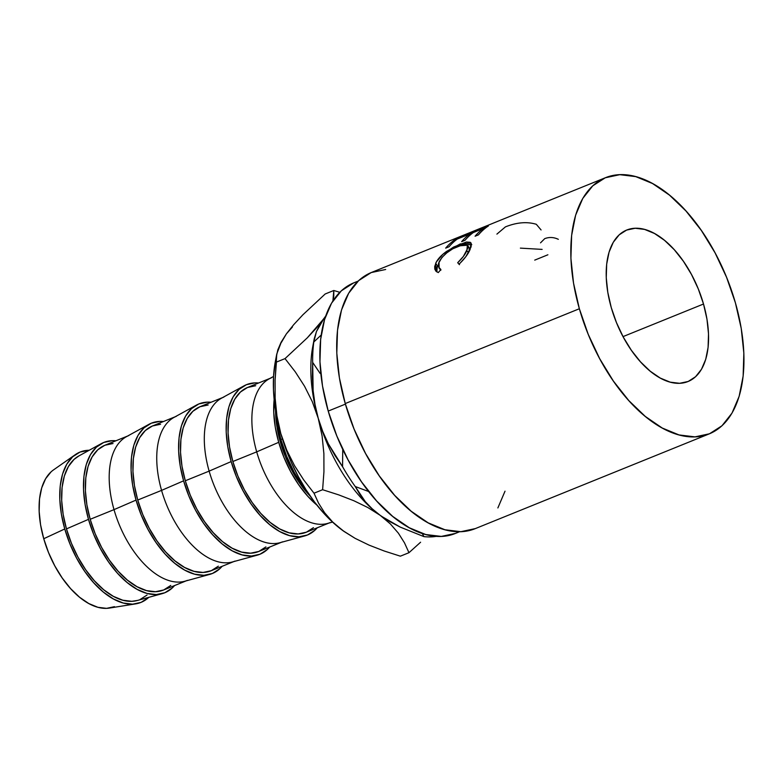 <?xml version="1.0" encoding="UTF-8"?>
<svg xmlns="http://www.w3.org/2000/svg" width="783" height="783" viewBox="0 0 783 783"><rect width="100%" height="100%" fill="white"/><g stroke="black" fill="none" stroke-linecap="round" stroke-linejoin="round"><path stroke-width="1.17" d="M703.516 304.019A81.716 44.24 -112 0 1 688.051 381.517A81.716 44.24 -112 0 1 611.249 307.533L616.475 322.625L623.268 337.072L631.372 350.304L640.484 361.834L650.233 371.211L660.265 378.072L670.189 382.153L679.615 383.298L688.188 381.468L695.578 376.721L701.499 369.253L705.718 359.348L708.096 347.388L708.507 333.822L706.971 319.18L703.516 304.019L698.289 288.927L691.497 274.49L683.393 261.248L674.29 249.718L664.532 240.342L654.5 233.491L644.585 229.409L635.16 228.254L626.586 230.094L619.196 234.831L613.275 242.299L609.047 252.204L606.678 264.174L606.257 277.74L607.804 292.382L611.249 307.533A81.716 44.24 -112 0 1 626.713 230.036A81.716 44.24 -112 0 1 703.516 304.019L623.023 336.612L703.516 304.019M358.144 281.097L353.799 282.859A135.195 73.191 68 0 0 328.214 411.075L345.411 404.116L328.214 411.075A135.195 73.191 68 0 0 455.285 533.477L459.631 531.716M579.361 308.747A138.2 74.825 -112 0 1 605.513 177.682A138.2 74.825 -112 0 1 735.403 302.806L741.237 328.439L743.85 353.202L743.136 376.143L739.132 396.374L731.988 413.13L721.975 425.766L709.476 433.782L694.971 436.875L679.037 434.937L662.261 428.037L645.3 416.439L628.798 400.583L613.402 381.086L599.69 358.692L588.199 334.272L579.361 308.747L573.528 283.113L570.915 258.351L571.629 235.409L575.632 215.178L582.777 198.422L592.8 185.796L605.288 177.78L619.793 174.678L635.737 176.615L652.513 183.516L669.475 195.124L685.967 210.979L701.372 230.476L715.075 252.86L726.565 277.29L735.403 302.806A138.2 74.825 -112 0 1 709.251 433.87A138.2 74.825 -112 0 1 579.361 308.747L345.244 403.558L579.361 308.747M487.183 225.621L461.579 235.996A138.2 74.825 -112 0 0 459.719 236.867L495.248 222.343A138.2 74.825 -112 0 1 495.522 222.225L495.522 222.225A138.2 74.825 68 0 0 495.482 222.245A138.2 74.825 68 0 0 495.248 222.343L459.719 236.867A138.2 74.825 -112 0 1 461.579 235.996L371.396 272.494A138.2 74.825 68 0 0 345.244 403.558A138.2 74.825 68 0 0 475.144 528.672L709.251 433.87M475.888 230.182L487.016 225.68M455.647 239.216L488.426 225.944A138.2 74.825 68 0 0 478.442 234.861L475.085 236.221A138.2 74.825 -112 0 1 483.346 228.479L473.265 232.571A138.2 74.825 68 0 0 465.004 240.303L461.637 241.663A138.2 74.825 -112 0 1 469.898 233.931L457.301 239.03A138.2 74.825 68 0 0 449.031 246.772L445.674 248.133A138.2 74.825 -112 0 1 455.647 239.216L456.019 239.999L455.647 239.216A138.2 74.825 -112 0 0 445.674 248.133L449.031 246.772A138.2 74.825 -112 0 1 457.301 239.03L469.898 233.931L470.368 234.861L469.898 233.931A138.2 74.825 -112 0 0 461.637 241.663L465.004 240.303A138.2 74.825 -112 0 1 473.265 232.571L483.346 228.479L483.806 229.419L483.346 228.479A138.2 74.825 -112 0 0 475.085 236.221L478.442 234.861A138.2 74.825 -112 0 1 488.426 225.944L455.647 239.216M459.973 263.303L458.995 264.204L457.693 262.716L463.33 256.491L467.598 248.573L467.813 246.165L466.864 244.678L463.693 244.365L452.721 248.818L446.78 252.86L441.955 257.45L438.539 263.294L438.304 266.69L440.888 269.518L438.274 272.592L436.033 271.29L434.81 269.195L434.702 266.484L436.405 261.894L442.943 254.23L453.563 247.076L466.345 242.025L470.211 242.299L471.19 243.259L471.092 246.899L465.885 256.599L459.973 263.303M280.872 439.586L282.428 438.95L280.872 439.586A90.123 48.8 68 0 0 310.489 496.471L303.06 486.752L294.124 472.159L286.627 456.225L280.872 439.586L277.065 422.869L275.547 410.184A90.123 48.8 68 0 0 280.872 439.586M75.315 454.649L53.508 469.908A75.109 40.667 68 0 0 43.74 538.724L64.764 528.965A81.119 43.917 -112 0 1 75.315 454.649A81.119 43.917 -112 0 1 89.233 450.254M88.489 519.354A81.119 43.917 -112 0 1 101.31 443.628A81.119 43.917 -112 0 1 115.933 440.77L112.214 440.663L103.699 442.483L96.368 447.191L90.485 454.6L86.296 464.436L83.947 476.309L83.527 489.776L85.063 504.311L88.489 519.354L66.457 528.897L88.489 519.354L93.666 534.339L100.41 548.668L108.465 561.812L117.499 573.254L127.179 582.562L137.142 589.374L146.989 593.426L156.346 594.561L164.851 592.741L172.191 588.033L174.57 585.567A81.119 43.917 -112 0 1 162.071 593.69A81.119 43.917 -112 0 1 88.489 519.354M101.31 443.628L78.809 455.97A78.114 42.292 68 0 0 66.457 528.897A78.114 42.292 68 0 0 137.328 600.483L162.071 593.69M127.551 436.062L104.961 445.214A78.114 42.292 68 0 0 90.182 519.295L114.015 509.635A78.114 42.292 -112 0 1 128.794 435.563M136.046 500.092A81.119 43.917 -112 0 1 148.868 424.366A81.119 43.917 -112 0 1 163.49 421.508L159.771 421.401L151.266 423.221L143.925 427.929L138.053 435.338L133.854 445.175L131.505 457.047L131.084 470.514L132.621 485.049L136.046 500.092L114.015 509.635L136.046 500.092L141.224 515.077L147.977 529.416L156.023 542.55L165.056 554.002L174.746 563.3L184.7 570.112L194.546 574.164L203.903 575.299L212.408 573.479L219.749 568.781L222.137 566.305A81.119 43.917 -112 0 1 209.638 574.428A81.119 43.917 -112 0 1 136.046 500.092M148.868 424.366L126.366 436.718A78.114 42.292 68 0 0 114.015 509.635A78.114 42.292 68 0 0 184.886 581.221L209.638 574.428M175.108 416.801L152.519 425.952A78.114 42.292 68 0 0 137.739 500.034L161.572 490.383A78.114 42.292 -112 0 1 176.351 416.302M269.695 547.053A81.119 43.917 -112 0 1 257.196 555.176A81.119 43.917 -112 0 1 183.604 480.84A81.119 43.917 -112 0 1 196.425 405.105A81.119 43.917 -112 0 1 211.058 402.247L207.329 402.139L198.823 403.959L191.483 408.667L185.61 416.076L181.411 425.913L179.062 437.795L178.641 451.253L180.178 465.787L183.604 480.84L161.572 490.383L183.604 480.84L188.791 495.815L195.535 510.154L203.58 523.298L212.614 534.74L222.303 544.048L232.257 550.85L242.104 554.902L251.46 556.047L259.976 554.227L267.306 549.519L269.695 547.043M196.425 405.105L173.924 417.456A78.114 42.292 68 0 0 161.572 490.383A78.114 42.292 68 0 0 232.443 561.959L257.196 555.176M222.666 397.549L200.076 406.69A78.114 42.292 68 0 0 185.297 480.772L209.139 471.121A78.114 42.292 -112 0 1 223.918 397.04M231.161 461.579A81.119 43.917 -112 0 1 243.983 385.853A81.119 43.917 -112 0 1 258.615 382.995L254.886 382.887L246.381 384.707L239.05 389.405L233.168 396.824L228.969 406.651L226.62 418.533L226.199 432.001L227.736 446.535L231.161 461.579L209.139 471.121L231.161 461.579L236.349 476.553L243.092 490.892L251.137 504.037L260.181 515.478L269.861 524.786L279.815 531.598L289.661 535.65L299.018 536.786L307.533 534.965L314.864 530.257L317.252 527.791A81.119 43.917 -112 0 1 304.753 535.915A81.119 43.917 -112 0 1 231.161 461.579M243.983 385.853L221.481 398.195A78.114 42.292 68 0 0 209.139 471.121A78.114 42.292 68 0 0 280.001 542.697L304.753 535.915M270.223 378.287L247.634 387.438A78.114 42.292 68 0 0 232.854 461.51L256.697 451.86A78.114 42.292 -112 0 1 271.476 377.778M273.551 376.457L269.039 378.933A78.114 42.292 68 0 0 256.697 451.86L278.719 442.317A81.119 43.917 -112 0 1 274.148 399.536M310.342 496.285L299.654 483.14L291.902 470.485L285.413 456.675L280.412 442.258L277.123 427.763L275.567 410.419A78.114 42.292 68 0 0 280.412 442.258L281.528 441.808L280.412 442.258A78.114 42.292 68 0 0 310.332 496.285M317.418 505.524L307.739 496.216L298.695 484.775L290.65 471.63L283.906 457.301L278.719 442.317L275.293 427.273L273.766 412.739L274.177 399.271M316.9 505.094A81.119 43.917 -112 0 1 278.719 442.317L256.697 451.86A78.114 42.292 68 0 0 327.558 523.445L332.521 522.085M330.113 522.584A78.114 42.292 -112 0 1 256.697 451.86L232.854 461.51A78.114 42.292 68 0 0 306.27 532.234L328.86 523.083M255.708 385.735L247.516 387.487L240.45 392.019L234.792 399.154L230.75 408.628L228.489 420.06L228.078 433.028L229.556 447.024L232.854 461.51L237.846 475.937L244.345 489.747L252.097 502.402L260.798 513.423L270.125 522.378L279.707 528.936L289.191 532.841L298.206 533.937L306.398 532.186L313.464 527.654M282.555 541.836A78.114 42.292 -112 0 1 209.139 471.121L185.297 480.772A78.114 42.292 68 0 0 258.713 551.496L281.303 542.345M208.151 404.997L199.949 406.749L192.892 411.281L187.225 418.416L183.193 427.88L180.922 439.322L180.521 452.29L181.999 466.286L185.297 480.772L190.289 495.199L196.787 508.999L204.539 521.654L213.24 532.675L222.568 541.64L232.15 548.198L241.634 552.093L250.648 553.19L258.84 551.438L265.907 546.906M234.988 561.098A78.114 42.292 -112 0 1 161.572 490.383L137.739 500.034A78.114 42.292 68 0 0 211.156 570.748L233.745 561.607M160.593 424.249L152.391 426.001L145.335 430.533L139.668 437.677L135.635 447.142L133.364 458.584L132.963 471.542L134.441 485.548L137.739 500.034L142.731 514.46L149.23 528.261L156.972 540.916L165.683 551.937L175.001 560.902L184.592 567.45L194.076 571.355L203.081 572.451L211.283 570.699L218.34 566.168M187.431 580.36A78.114 42.292 -112 0 1 114.015 509.635L90.182 519.295A78.114 42.292 68 0 0 163.598 590.01L186.188 580.859M113.026 443.511L104.834 445.263L97.767 449.794L92.11 456.929L88.068 466.404L85.807 477.836L85.406 490.804L86.884 504.8L90.182 519.295L95.174 533.712L101.673 547.523L109.414 560.178L118.125 571.199L127.443 580.154L137.035 586.712L146.519 590.617L155.523 591.713L163.725 589.961L170.782 585.43M51.042 471.895L45.6 478.756L41.714 487.868L39.532 498.859L39.15 511.328L40.569 524.786L43.74 538.724L64.764 528.965A81.119 43.917 -112 0 0 135.743 603.859A81.119 43.917 -112 0 0 148.799 597.331L141.136 602.352L132.621 604.173L123.264 603.027L113.418 598.975L103.464 592.173L93.774 582.865L84.74 571.424L76.695 558.279L69.951 543.94L64.764 528.965L61.338 513.912L59.802 499.378L60.222 485.92L62.571 474.038L66.77 464.202L72.643 456.792L79.983 452.085L89.242 450.254M78.956 455.892L74.052 459.406L68.385 466.541L64.353 476.005L62.082 487.447L61.681 500.415L63.159 514.411L66.457 528.897L71.449 543.324L77.948 557.124L85.699 569.779L94.4 580.8L103.728 589.765L113.31 596.323L122.794 600.218L131.808 601.315L137.495 600.434M140 599.563L147.057 595.031M114.455 606.668L106.576 608.352L97.904 607.305L88.792 603.546L79.572 597.243L70.607 588.63L62.239 578.03L54.79 565.864L48.546 552.592L43.74 538.724A75.109 40.667 68 0 0 109.463 608.068L135.743 603.859M385.676 269.479L371.181 272.582L358.683 280.598L348.67 293.234L341.515 309.98L337.512 330.22L336.798 353.162L339.411 377.925L345.244 403.558L354.082 429.074L365.573 453.494L379.285 475.888L394.681 495.385L411.183 511.24L428.144 522.838L444.92 529.748L460.864 531.686L475.359 528.584M497.871 507.942L505.015 491.186M353.583 282.947L341.359 290.796L331.561 303.148L324.563 319.533L320.648 339.333L319.953 361.775L322.508 385.999L328.214 411.075L336.856 436.043L348.102 459.934L361.511 481.839L376.574 500.914L392.714 516.418L409.303 527.771L425.717 534.525L441.318 536.414L455.5 533.389M320.169 373.471L312.662 362.392L320.169 373.471M314.228 338.814L316.449 331.542L323.829 318.71L307.298 337.835L285.022 358.614L295.279 371.847L304.558 386.244L312.309 401.699L318.241 418.328L322.097 435.896L323.888 453.729L323.937 471.757L322.616 489.718L338.696 494.866L353.847 500.738L367.804 507.521L380.225 515.361A119.682 64.793 -112 0 1 318.241 418.328L322.097 435.896L323.888 453.729L323.937 471.757L322.616 489.718L338.696 494.866L353.847 500.738L367.804 507.521L380.225 515.361A119.682 64.793 -112 0 0 381.664 516.398A119.682 64.793 68 0 1 381.497 516.281L380.225 515.361A119.682 64.793 68 0 0 381.497 516.281L400.328 527.145L423.936 536.619A131.701 71.302 68 0 0 436.395 536.345A131.701 71.302 -112 0 1 423.936 536.619L422.243 533.477L423.936 536.619L400.328 527.145L389.768 521.586L380.225 515.361L372.052 508.676L365.25 501.6L359.7 494.19L355.237 486.527A131.701 71.302 68 0 1 342.562 466.678L342.748 449.373L342.562 466.678L335.046 455.598L328.371 443.863L322.733 431.462L318.241 418.328A119.682 64.793 68 0 1 312.769 346.546L314.228 338.814L313.797 342.014L321.187 335.036L313.797 342.014A131.701 71.302 68 0 0 312.662 362.392A131.701 71.302 -112 0 1 313.797 342.014L316.449 331.542L319.464 325.464L325.601 316.312L316.489 327.95L307.298 337.835L285.022 358.614L295.279 371.847L304.558 386.244L312.309 401.699L318.241 418.328L315.03 404.576L313.131 390.639L312.662 362.392L312.397 376.574L313.131 390.639L315.03 404.576L318.241 418.328A119.682 64.793 68 0 0 380.225 515.361L372.052 508.676L365.25 501.6L355.237 486.527L368.666 491.518L355.237 486.527A131.701 71.302 -112 0 1 342.562 466.678L328.371 443.863L322.733 431.462L318.241 418.328A119.682 64.793 -112 0 1 313.836 341.613L313.836 341.613M325.718 315.97L323.829 318.71L325.728 315.97M333.783 296.258L332.902 300.946L333.793 290.493L325.19 293.977L333.793 290.493L333.783 296.258M339.783 292.304L333.793 290.493L339.783 292.304M420.588 542.227L408.971 552.7L420.588 542.227M404.478 542.825L408.971 552.7L400.367 556.175L408.971 552.7L404.478 542.825L398.381 533.164L404.478 542.825M390.365 523.935L398.381 533.164L390.365 523.935L380.225 515.361L390.365 523.935M344.314 531.647A119.682 64.793 68 0 1 344.04 531.451L342.758 530.531A119.682 64.793 68 0 0 344.04 531.451L355.179 538.381L369.136 545.154L384.287 551.026L400.367 556.175L384.287 551.026L369.136 545.154L355.179 538.381L342.758 530.531L332.628 521.967L324.602 512.738L318.505 503.077L314.012 493.202L322.616 489.718L314.012 493.202L303.755 479.979L294.477 465.572L286.725 450.117L280.784 433.498L276.928 415.93L275.136 398.097L275.087 380.058L276.419 362.098L285.022 358.614L276.419 362.098L276.419 356.343L277.838 349.835L281.028 342.406L286.372 333.881L293.723 324.651L302.913 314.766L325.19 293.977L302.913 314.766L293.723 324.651L286.372 333.881L292.421 327.01M276.771 353.985L275.303 361.717A119.682 64.793 68 0 0 280.784 433.498L276.928 415.93L275.136 398.097L275.087 380.058L276.771 353.985L281.586 341.378M344.246 531.598L333.049 522.564L323.594 513.022L314.57 502.079L306.114 489.913L298.392 476.749L291.511 462.792L285.609 448.297L280.784 433.498A119.682 64.793 68 0 0 342.758 530.531L332.628 521.967L324.602 512.738L318.505 503.077L314.012 493.202L303.755 479.979L294.477 465.572L286.725 450.117L280.784 433.498L277.113 418.651L274.657 404.018L273.473 389.846L273.561 376.378L275.332 361.599M281.391 342.416L286.372 333.881M457.693 262.716L458.995 264.204C464.456 259.016 468.165 254.084 470.133 249.405L471.063 243.053L460.257 243.934L460.962 245.05L460.257 243.934L446.702 251.314L447.396 252.38L446.702 251.314C441.142 255.258 437.462 259.281 435.661 263.382L437.354 265.574L436.425 268.598L436.826 271.926L437.354 265.574L435.661 263.382L435.828 271.075L438.274 272.592L440.888 269.518L439.146 268.275L439.028 262.011C442.855 255.18 449.403 249.806 458.701 245.882L467.441 245.216L466.834 250.619L468.528 252.811L466.834 250.619C465.19 254.446 462.136 258.478 457.693 262.716L459.464 264.683M467.148 246.655L469.262 247.878L469.271 250.814L469.095 247.604L467.441 245.226M438.999 262.618L438.509 263.391M471.797 244.678L466.874 244.688L471.483 244.541M496.902 234.117L505.417 226.884C516.721 222.362 527.018 221.501 536.306 224.29L541.073 229.948M540.515 242.857L544.733 238.639C549.275 236.936 553.806 237.161 558.338 239.324M520.382 248.123L542.13 249.395M534.73 260.122L547.885 254.788M605.513 177.682L495.482 222.245M440.839 270.223L439.146 268.275"/></g></svg>
